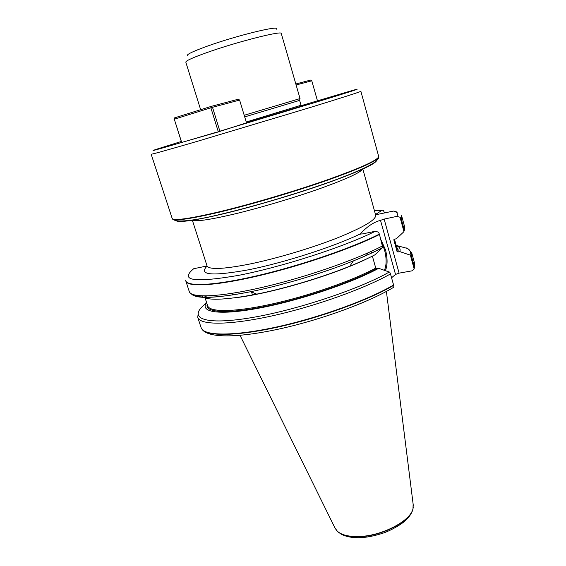 <?xml version="1.0" encoding="UTF-8"?>
<svg xmlns="http://www.w3.org/2000/svg" width="566" height="566" viewBox="0 0 566 566"><rect width="100%" height="100%" fill="white"/><g stroke="black" fill="none" stroke-linecap="round" stroke-linejoin="round"><path stroke-width="0.85" d="M301.041 105.849C309.843 103.345 308.845 103.783 298.056 107.158L246.479 122.801M219.884 131.185L212.505 107.299L239.609 100.069L246.486 122.836L218.342 131.913L181.629 142.476C155.268 150.146 147.139 152.325 157.228 149.021L181.106 141.542M301.062 105.701L352.965 90.305C363.139 87.532 354.712 90.319 327.679 98.668L218.681 131.545M217.217 131.984L182.705 142.158M396.235 245.559C399.568 246.868 400.756 248.884 399.815 251.608L409.968 255.025L411.539 256.44L411.822 253.172L414.645 263.523L414.163 268.991L411.793 270.881L399.101 273.145L395.528 274.439L391.559 277.786M411.539 256.44L414.404 266.961M407.4 248.453L396.193 245.411M401.655 215.993L401.329 219.042L404.329 230.475L403.657 231.933L396.292 238.81L394.346 239.199L393.83 239.828L397.007 251.431L397.877 251.983L399.815 251.608M375.499 214.521L382.1 210.241L383.267 210.347L384.639 212.965M391.368 288.667L393.42 287.45L393.83 286.707L393.575 285.009C368.834 299.527 321.707 316.811 279.915 326.257C238.06 335.73 207.892 336.239 202.14 329.377L201.093 327.594L197.746 317.399C199.932 325.146 228.388 325.464 271.369 316.047C314.272 306.673 364.568 288.71 390.483 273.923L389.79 272.211L378.689 268.319C351.719 282.993 299.032 300.652 259.15 308.116C219.127 315.665 199.381 312.262 206.569 302.463M393.575 285.009L390.483 273.923M206.519 302.301L203.548 305.435C188.648 318.46 204.97 325.323 250.179 317.866C295.176 310.536 359.219 289.276 389.33 271.998M378.689 268.319L376.659 268.687L375.753 268.107L372.378 256.129M382.545 247.682C374.572 251.884 364.844 256.299 353.361 260.919C364.893 256.264 374.685 251.778 382.729 247.476L374.897 254.841C367.872 258.485 359.509 262.277 349.802 266.197C322.372 277.326 285.717 288.32 256.695 294.129C224.504 300.27 206.187 300.857 201.744 295.891M382.729 247.476L379.475 234.473C352.936 248.007 301.968 265.588 258.867 275.734C215.674 285.929 187.53 287.33 185.867 281.153L185.768 280.764M379.475 234.473L378.626 232.202L375.308 231.268L362.021 234.013L360.4 233.843C334.57 246.458 284.832 262.532 248.899 269.727C212.024 276.392 198.093 275.168 207.106 266.048M403.954 231.586L400.035 217.245L401.329 219.042M395.528 274.439L380.501 220.344L384.137 219.092L396.865 216.382L400.035 217.245M414.163 268.991L410.407 255.224M380.96 239.8L385.467 249.733C387.639 258.322 387.618 265.284 385.389 270.633M380.501 220.344C373.546 222.197 366.874 226.676 360.485 233.786L360.4 233.843M397.417 212.137L393.434 211.068L375.583 214.804M232.152 293.329L232.668 294.964M207.071 265.97L193.714 268.723L192.037 270.074M384.406 270.293C386.62 265.171 386.67 258.429 384.555 250.052L381.93 243.274M187.686 55.829C185.662 54.852 192.263 51.605 207.481 46.101C237.444 35.304 281.734 24.635 276.236 29.262M300.037 98.576L299.386 98.767L300.037 98.576L281.267 33.5C282.568 30.323 237.451 41.714 207.481 52.369C193.034 57.506 185.811 60.76 185.811 62.14L200.64 109.698M298.975 100.571L299.612 100.387L298.968 100.585L299.386 98.767L244.208 115.28M298.968 100.585L244.696 116.9M181.629 142.476L174.3 119.207L181.778 142.689M197.951 141.146C167.218 150.11 151.624 154.461 151.157 154.207L172.22 218.561C174.498 220.889 190.466 218.568 220.117 211.592C251.601 204.022 294.667 191.28 327.106 179.924C360.443 168.024 377.649 160.249 378.725 156.605L360.882 91.289C360.245 91.904 342.699 97.508 308.237 108.099L197.951 141.146M413.13 504.143L412.996 508.608C410.76 521.095 380.946 536.511 357.832 536.54C348.302 536.639 341.482 534.884 337.378 531.29L334.81 527.646M218.342 131.913L210.877 107.781L174.3 119.207L174.597 117.862L211.146 106.408L238.307 99.22L239.609 100.069M212.505 107.299L210.877 107.781L211.146 106.408L212.505 107.299M174.597 117.862L174.031 119.32M317.399 100.578L311.774 80.804L296.117 84.978M295.827 83.994L310.628 80.075L311.774 80.804M414.8 264.534L414.432 267.322M406.452 247.986C410.003 249.542 411.178 251.884 409.968 255.025M396.78 247.54C398.124 248.707 398.492 250.186 397.877 251.983M394.474 239.17L397.169 248.955L397.007 251.431M394.07 239.326L393.858 240.019M404.315 230.468L404.676 226.952L404.265 229.789M393.653 285.356C368.947 299.874 321.849 317.158 280.071 326.596C238.236 336.062 208.069 336.565 202.31 329.688L201.51 328.521M376.659 268.687C351.281 282.363 303.418 298.678 265.199 306.411C226.881 314.201 204.659 312.552 207.206 304.416M375.753 268.107C351.769 280.941 307.883 296.188 270.965 304.239C233.977 312.326 209.512 312.312 207.658 305.81L205.104 297.942M368.487 258.032C336.105 274.262 272.571 293.322 236.595 297.596M207.503 297.383L204.425 295.947M349.802 266.197L353.361 260.919C323.221 273.081 282.675 285.243 250.823 291.681L250.823 291.681C215.398 298.494 195.546 299.195 191.273 293.768M382.637 245.814C356.283 259.716 305.506 277.404 262.461 287.33C219.332 297.299 191.096 298.197 189.277 291.575C192.794 299.018 213.304 299.053 250.823 291.681L256.695 294.129M367.893 254.764L367.426 253.108M384.137 219.092L399.101 273.145M360.485 233.786L360.599 234.19M252.323 294.518L251.53 291.978M371.006 251.488L371.487 253.129M379.362 234.098C352.377 247.866 300.079 265.794 256.589 275.861C213 285.986 185.74 286.877 185.662 280.163M299.612 100.387L301.02 105.262L246.238 122.008M378.732 156.556L378.788 156.966C377.72 160.624 360.521 168.406 327.205 180.306C294.773 191.669 251.729 204.404 220.252 211.96C190.608 218.929 174.646 221.235 172.361 218.893L172.191 218.518M376.567 160.751C374.048 164.784 356.707 172.524 324.537 183.964C293.308 194.867 252.684 206.831 222.735 213.976C195.242 220.4 179.762 222.686 176.302 220.832M362.657 168.88C361.136 172.312 346.767 178.941 319.542 188.754C293.138 198.086 258.52 208.309 232.76 214.415C208.422 220.047 194.966 221.893 192.39 219.962M401.414 215.434L401.202 218.709M375.308 231.268C344.942 246.606 282.158 266.947 238.413 275.394C194.117 282.95 179.217 280.722 193.714 268.723M374.444 210.736L382.1 210.241M393.434 211.068C397.056 212.031 398.202 213.806 396.865 216.382M362.771 168.824L375.69 215.2C376.199 219.827 363.047 227.546 336.225 238.364C310.126 248.573 274.758 259.016 248.325 264.329C222.509 269.289 208.734 269.777 207.007 265.801L192.27 219.976M413.3 506.825L412.975 508.919C410.746 521.385 381.017 536.759 357.967 536.78C348.465 536.879 341.666 535.132 337.569 531.545L336.14 529.967M414.751 265.588L414.439 267.704M411.822 253.172L408.44 249.125M393.83 239.835L393.986 239.404M404.676 226.952L401.789 216.375M202.14 329.377L202.31 329.688C209.441 338.461 239.772 337.725 281.061 328.591C322.358 319.351 368.728 302.329 393.398 287.457M198.341 312.156L197.746 317.399M189.277 291.575L185.867 281.153M365.841 253.809L366.308 255.471M172.22 218.561L172.361 218.893C175.941 222.82 192.461 221.186 221.929 213.998C256.207 205.918 303.701 191.626 336.289 179.585C354.967 172.616 367.575 166.984 374.105 162.683C378.633 159.046 378.562 158.36 378.788 156.966L378.725 156.605M337.378 531.29L340.753 533.922C345.401 536.511 351.429 537.771 358.844 537.7C366.329 537.615 375.032 535.889 384.937 532.521C392.188 529.521 398.407 526.062 403.6 522.149L406.699 519.333C410.032 515.937 412.126 512.471 412.975 508.919L412.996 508.608M413.329 505.707L386.408 291.426M335.504 529.054L240.026 335.341"/></g></svg>
